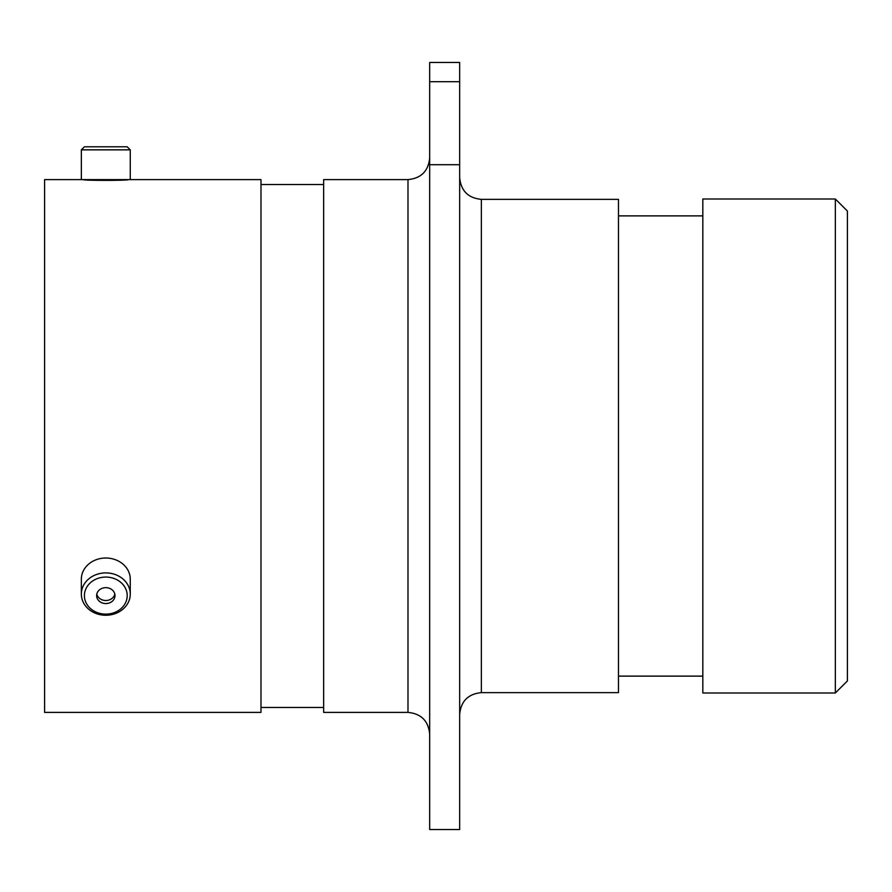 <?xml version="1.0" encoding="UTF-8"?>
<svg xmlns="http://www.w3.org/2000/svg" width="892" height="892" viewBox="0 0 892 892"><rect width="100%" height="100%" fill="white"/><g stroke="black" fill="none" stroke-linecap="round" stroke-linejoin="round"><path stroke-width="1.34" d="M81.35 149.845L84.406 146.79L127.21 146.79L130.265 149.845L81.35 149.845L81.35 179.604L260.988 179.604L260.988 712.396L44.6 712.396L44.6 179.604L83.279 179.604C81.886 180.641 129.719 180.641 128.337 179.604M429.676 305.421L429.676 164.708L459.67 164.708L459.67 829.538L429.676 829.538L429.676 305.421M835.347 199.005L847.4 211.047L847.4 680.953L835.347 692.995L835.347 199.005L702.818 199.005L702.818 692.995L835.347 692.995M481.368 692.638L618.479 692.638L618.479 199.362L481.368 199.362L481.368 692.638C468.188 693.92 460.963 701.145 459.67 714.325M407.99 179.604L407.99 712.396L323.651 712.396L323.651 179.604L407.99 179.604C421.158 178.322 428.383 171.097 429.676 157.917M429.676 164.708L429.676 62.462L459.67 62.462L459.67 164.708M429.676 81.707L459.67 81.707M124.334 604.876A21.397 18.531 180 0 0 116.506 579.555A21.397 18.531 180 0 0 87.271 586.345A21.397 18.531 180 0 0 95.109 611.656A21.397 18.531 180 0 0 124.334 604.876M84.629 583.491A24.463 21.185 0 0 1 112.136 573.623A24.463 21.185 0 0 1 130.265 594.083A24.463 21.185 0 0 1 126.987 604.664A24.463 21.185 0 0 1 99.48 614.532A24.463 21.185 0 0 1 81.35 594.083A24.463 21.185 0 0 1 84.629 583.491M97.852 591.63A9.176 7.95 180 0 0 96.626 595.611A9.176 7.95 180 0 0 103.427 603.293A9.176 7.95 180 0 0 113.763 599.58A9.176 7.95 180 0 0 114.99 595.611A9.176 7.95 180 0 0 108.188 587.928A9.176 7.95 180 0 0 97.852 591.63M96.793 594.083A9.176 7.95 180 0 0 104.297 600.394A9.176 7.95 180 0 0 113.763 596.525A9.176 7.95 180 0 0 114.812 594.083M81.35 594.083L81.35 579.198A24.463 21.185 0 0 1 84.629 568.605A24.463 21.185 0 0 1 112.136 558.738A24.463 21.185 0 0 1 130.265 579.198L130.265 594.083M481.368 199.362C468.188 198.08 460.963 190.855 459.67 177.675M702.818 676.125L618.479 676.125M323.651 707.456L260.988 707.456M323.651 184.544L260.988 184.544M702.818 215.875L618.479 215.875M407.99 712.396C421.158 713.678 428.383 720.903 429.676 734.083M130.265 179.604L130.265 149.845"/></g></svg>
